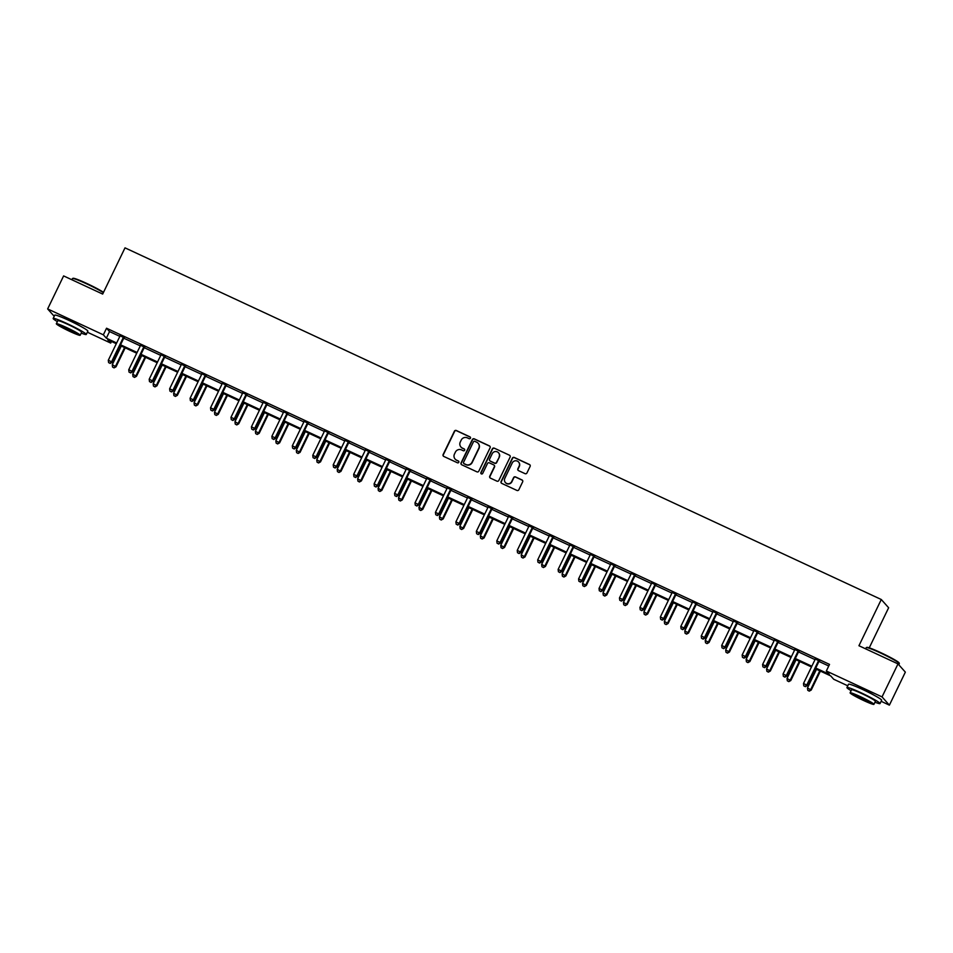 <?xml version="1.0" encoding="UTF-8"?>
<svg xmlns="http://www.w3.org/2000/svg" width="953" height="953" viewBox="0 0 953 953"><rect width="100%" height="100%" fill="white"/><g stroke="black" fill="none" stroke-linecap="round" stroke-linejoin="round"><path stroke-width="1.43" d="M470.448 438.189A1.013 0.989 -41.7 0 0 469.984 436.867L456.32 430.506A1.441 1.418 -41.7 0 0 454.402 431.209L443.121 454.545A1.441 1.418 -41.7 0 0 443.788 456.439L457.452 462.789A1.013 0.989 -41.7 0 0 458.655 461.216A1.013 0.989 -41.7 0 0 458.333 460.978L456.57 460.156A4.622 4.527 -41.7 0 1 454.45 454.093L455.391 452.151A4.622 4.527 -41.7 0 1 461.514 449.911L463.289 450.733A1.013 0.989 -41.7 0 0 464.48 449.161A1.013 0.989 -41.7 0 0 464.159 448.923L462.396 448.101A4.622 4.527 -41.7 0 1 460.275 442.037L461.216 440.095A4.622 4.527 -41.7 0 1 467.339 437.856L469.114 438.678A1.013 0.989 -41.7 0 0 470.448 438.189M470.401 437.224A1.013 0.989 -41.7 0 0 470.186 437.093L456.523 430.732A1.441 1.418 -41.7 0 0 454.605 431.435L443.324 454.76A1.441 1.418 -41.7 0 0 443.443 456.201M458.738 461.335A1.013 0.989 -41.7 0 0 458.536 461.204L456.57 460.156M464.564 449.28A1.013 0.989 -41.7 0 0 464.361 449.149L462.396 448.101M857.081 686.994A11.472 0.905 25.8 0 1 863.847 689.841A11.472 0.905 25.8 0 1 874.163 695.249M63.327 317.909A11.472 0.905 25.8 0 1 70.093 320.756A11.472 0.905 25.8 0 1 80.397 326.164M525.043 473.653A1.441 1.418 -41.7 0 0 526.949 472.962L530.118 466.41A1.441 1.418 -41.7 0 0 529.463 464.516L514.275 457.464A1.441 1.418 -41.7 0 0 512.369 458.155L501.087 481.491A1.441 1.418 -41.7 0 0 501.743 483.385L516.931 490.438A1.441 1.418 -41.7 0 0 518.837 489.747L522.661 481.837A1.441 1.418 -41.7 0 0 522.006 479.943L515.502 476.929A1.441 1.418 -41.7 0 0 513.596 477.62L511.701 481.539A3.86 3.788 -41.7 0 1 505.376 482.516A3.86 3.788 -41.7 0 1 504.816 478.346L512.237 462.979A3.86 3.788 -41.7 0 1 518.563 462.014A3.86 3.788 -41.7 0 1 519.123 466.184L517.884 468.745A1.441 1.418 -41.7 0 0 518.539 470.639L525.043 473.653M54.214 316.289L47.65 308.927L63.613 275.917L102.674 294.072L125.01 247.851L881.287 599.508L858.939 645.729L898 663.896L882.037 696.905L889.387 705.149L881.132 701.301M47.65 308.927L103.353 334.825L106.331 338.172L116.647 342.973M815.744 668.029L829.313 674.343L826.334 671.007L829.527 664.396L106.545 328.225L103.353 334.825M826.334 671.007L882.037 696.905M490.104 447.803A1.441 1.418 -41.7 0 0 489.449 445.909L474.272 438.856A1.441 1.418 -41.7 0 0 472.354 439.547L461.073 462.884A1.441 1.418 -41.7 0 0 461.728 464.778L476.917 471.842A1.441 1.418 -41.7 0 0 478.823 471.139L490.104 447.803M494.273 448.16L509.45 455.212A1.441 1.418 -41.7 0 1 510.117 457.106L498.836 480.443A1.441 1.418 -41.7 0 1 496.918 481.146L490.426 478.12A1.441 1.418 -41.7 0 1 489.759 476.226L494.333 466.767A1.441 1.418 -41.7 0 0 493.678 464.873L489.365 462.86A1.441 1.418 -41.7 0 0 487.459 463.563L482.694 473.415A1.013 0.989 -41.7 0 1 481.039 473.665A1.013 0.989 -41.7 0 1 480.896 472.581L492.356 448.851A1.441 1.418 -41.7 0 1 494.273 448.16L509.45 455.212M869.243 647.849L888.637 607.752L881.287 599.508M106.545 328.225L109.524 331.573L119.84 336.361M123.747 338.184L140.294 345.868M144.201 347.69L160.735 355.374M164.643 357.196L181.189 364.892M185.096 366.702L201.631 374.398M205.538 376.209L222.073 383.904M225.98 385.715L242.527 393.41M246.434 395.221L262.968 402.916M266.876 404.739L283.422 412.423M287.329 414.245L303.864 421.929M307.771 423.751L324.318 431.435M328.225 433.258L344.76 440.941M348.667 442.764L365.202 450.459M369.109 452.27L385.655 459.965M389.563 461.776L406.097 469.472M410.004 471.282L426.551 478.978M430.458 480.788L446.993 488.484M450.9 490.307L467.446 497.99M471.354 499.813L487.888 507.496M491.796 509.319L508.33 517.002M512.237 518.825L528.784 526.509M532.691 528.331L549.226 536.027M553.133 537.837L569.68 545.533M573.587 547.344L590.121 555.039M594.029 556.85L610.575 564.545M614.482 566.356L631.017 574.051M634.924 575.862L651.459 583.558M655.366 585.38L671.913 593.064M675.82 594.886L692.355 602.57M696.262 604.393L712.808 612.076M716.716 613.899L733.25 621.582M737.157 623.405L753.692 631.1M757.611 632.911L774.146 640.607M778.053 642.417L794.588 650.113M798.495 651.923L815.041 659.619M818.949 661.43L828.753 665.992M124.188 337.696L120.042 335.778M144.63 347.202L140.496 345.284M165.083 356.72L160.938 354.79M185.525 366.226L181.38 364.296M205.979 375.732L201.833 373.802M226.421 385.238L222.275 383.309M246.863 394.745L242.729 392.815M267.316 404.251L263.171 402.321M287.758 413.757L283.625 411.839M308.212 423.263L304.067 421.345M328.654 432.769L324.508 430.851M349.108 442.287L344.962 440.357M369.55 451.793L365.404 449.864M389.991 461.3L385.858 459.37M410.445 470.806L406.3 468.876M430.887 480.312L426.753 478.382M451.341 489.818L447.195 487.888M471.783 499.324L467.637 497.406M492.236 508.831L488.091 506.913M512.678 518.337L508.533 516.419M533.12 527.855L528.986 525.925M553.574 537.361L549.428 535.431M574.016 546.867L569.882 544.937M594.469 556.373L590.324 554.443M614.911 565.879L610.766 563.95M635.365 575.386L631.22 573.456M655.807 584.892L651.661 582.962M676.249 594.398L672.115 592.48M696.703 603.904L692.557 601.986M717.144 613.41L713.011 611.492M737.598 622.928L733.453 620.999M758.04 632.435L753.894 630.505M778.494 641.941L774.348 640.011M798.936 651.447L794.79 649.517M819.377 660.953L815.244 659.023M898 663.896L905.35 672.127L889.387 705.149M847.765 685.791L833.684 679.239L830.706 675.903L815.387 668.78M111.477 341.472L110.703 343.068L87.366 332.216M116.29 343.711L107.725 339.733L110.703 343.068M811.491 666.969L794.945 659.273M791.038 657.463L774.491 649.767M770.596 647.945L754.049 640.261M750.142 638.439L733.596 630.755M729.7 628.932L713.154 621.237M709.246 619.426L692.712 611.731M688.805 609.92L672.258 602.225M668.363 600.414L651.816 592.718M647.909 590.908L631.362 583.212M627.467 581.401L610.921 573.706M607.013 571.895L590.467 564.2M586.571 562.389L570.025 554.694M566.118 552.871L549.583 545.187M545.676 543.365L529.129 535.681M525.234 533.859L508.688 526.163M504.78 524.353L488.234 516.657M484.338 514.846L467.792 507.151M463.885 505.34L447.338 497.645M443.443 495.834L426.896 488.139M422.989 486.328L406.454 478.632M402.547 476.822L386.001 469.126M382.105 467.304L365.559 459.62M361.652 457.797L345.105 450.114M341.21 448.291L324.663 440.596M320.756 438.785L304.21 431.09M300.314 429.279L283.768 421.583M279.872 419.773L263.326 412.077M259.419 410.266L242.872 402.571M238.977 400.76L222.43 393.065M218.523 391.254L201.976 383.559M198.081 381.736L181.535 374.052M177.627 372.23L161.081 364.546M157.185 362.724L140.639 355.028M136.744 353.218L120.197 345.522M120.554 344.783L137.101 352.479M140.996 354.29L157.543 361.985M161.45 363.796L177.997 371.491M181.892 373.302L198.438 380.997M202.346 382.808L218.88 390.504M222.788 392.314L239.334 400.01M243.229 401.821L259.776 409.516M263.683 411.339L280.23 419.022M284.125 420.845L300.671 428.54M304.579 430.351L321.125 438.046M325.021 439.857L341.567 447.553M345.474 449.363L362.009 457.059M365.916 458.869L382.463 466.565M386.358 468.376L402.905 476.071M406.812 477.882L423.358 485.577M427.254 487.388L443.8 495.084M447.707 496.906L464.254 504.59M468.149 506.412L484.696 514.096M488.603 515.918L505.138 523.614M509.045 525.425L525.591 533.12M529.487 534.931L546.033 542.626M549.941 544.437L566.487 552.132M570.382 553.943L586.929 561.639M590.836 563.449L607.383 571.145M611.278 572.956L627.824 580.651M631.732 582.474L648.266 590.157M652.174 591.98L668.72 599.663M672.615 601.486L689.162 609.181M693.069 610.992L709.616 618.688M713.511 620.498L730.058 628.194M733.965 630.004L750.511 637.7M754.407 639.511L770.953 647.206M774.86 649.017L791.395 656.712M795.302 658.523L811.849 666.218M109.524 331.573L106.331 338.172M461.049 447.136A4.622 4.527 -41.7 0 0 462.586 448.327M455.224 459.191A4.622 4.527 -41.7 0 0 456.761 460.37M489.997 446.361A1.441 1.418 -41.7 0 0 489.651 446.135L474.463 439.083A1.441 1.418 -41.7 0 0 472.557 439.774L461.276 463.11A1.441 1.418 -41.7 0 0 461.383 464.552M474.808 441.322A1.013 0.989 -41.7 0 0 473.462 441.811L463.563 462.3A1.013 0.989 -41.7 0 0 464.028 463.623L465.898 464.492A4.622 4.527 -41.7 0 0 472.009 462.253L478.787 448.255A4.622 4.527 -41.7 0 0 476.667 442.192L474.808 441.322M478.215 443.383A4.622 4.527 -41.7 0 1 478.978 448.482L472.211 462.479A4.622 4.527 -41.7 0 1 466.088 464.719L464.23 463.849M494.226 465.326A1.441 1.418 -41.7 0 1 494.536 466.982L489.961 476.452A1.441 1.418 -41.7 0 0 490.08 477.894M494.476 448.375A1.441 1.418 -41.7 0 0 492.558 449.077L481.086 472.795A1.013 0.989 -41.7 0 0 481.146 473.772M499.086 456.94A3.86 3.788 -41.7 0 0 498.526 452.77A3.86 3.788 -41.7 0 0 492.201 453.747L489.58 459.155A1.441 1.418 -41.7 0 0 490.247 461.049L494.559 463.051A1.441 1.418 -41.7 0 0 496.465 462.36L499.289 457.166A3.86 3.788 -41.7 0 0 498.622 452.889M499.289 457.166L496.668 462.574A1.441 1.418 -41.7 0 1 494.75 463.277L490.45 461.276M518.658 462.122A3.86 3.788 -41.7 0 1 519.325 466.41L518.087 468.959A1.441 1.418 -41.7 0 0 518.194 470.413M505.471 482.623A3.86 3.788 -41.7 0 0 511.892 481.765L511.701 481.539M522.542 480.395A1.441 1.418 -41.7 0 0 522.196 480.169L515.704 477.143A1.441 1.418 -41.7 0 0 513.786 477.846L511.892 481.765M529.999 464.969A1.441 1.418 -41.7 0 0 529.654 464.742L514.477 457.678A1.441 1.418 -41.7 0 0 512.559 458.381L501.29 481.718A1.441 1.418 -41.7 0 0 501.397 483.159M121.293 346.034L112.263 364.713L116.04 366.798L125.188 347.857M113.872 367.667L112.561 367.06L114.074 367.882L115.539 366.238L124.569 347.559M112.561 367.06L112.263 364.713M116.04 366.798L114.074 367.882M123.687 337.148L123.521 337.302A1.477 1.441 -41.7 0 0 123.187 337.755L111.572 361.783L108.297 360.258L119.911 336.23A1.477 1.441 -41.7 0 0 120.054 335.694L120.066 335.456M124.426 337.481L124.021 337.862A1.477 1.441 -41.7 0 0 123.687 338.303L112.061 362.343L111.572 361.783L109.905 363.212L108.594 362.605L109.905 363.212M110.107 363.438L112.061 362.343M108.297 360.258L108.594 362.605M103.353 292.654A18.393 1.453 -154.2 0 0 86.52 283.791A18.393 1.453 -154.2 0 0 72.547 278.49L73.131 278.288A17.952 1.418 25.8 0 1 86.771 283.458A17.952 1.418 25.8 0 1 103.52 292.321M72.547 278.49A18.393 1.453 -154.2 0 0 72.44 278.574L71.868 279.753M81.208 333.121A18.393 1.453 -154.2 0 0 86.282 334.455A18.393 1.453 -154.2 0 0 67.246 323.675A18.393 1.453 -154.2 0 0 53.165 318.457A18.393 1.453 -154.2 0 0 57.359 321.602M86.282 334.455L87.879 331.156A18.393 1.453 -154.2 0 0 68.842 320.375A18.393 1.453 -154.2 0 0 54.762 315.145L53.165 318.457M56.334 323.734L57.799 320.696A13.247 1.048 25.8 0 1 67.937 324.449A13.247 1.048 25.8 0 1 81.648 332.216L80.183 335.253A13.247 1.048 -154.2 0 0 66.472 327.487A13.247 1.048 -154.2 0 0 56.334 323.734A13.247 1.048 -154.2 0 0 70.045 331.501A13.247 1.048 -154.2 0 0 80.183 335.253M69.414 330.786A8.529 0.679 -154.2 0 0 75.942 333.205A8.529 0.679 -154.2 0 0 67.103 328.201A8.529 0.679 -154.2 0 0 60.575 325.783A8.529 0.679 -154.2 0 0 69.414 330.786M866.313 647.575L866.896 647.373A17.952 1.418 25.8 0 1 880.536 652.543A17.952 1.418 25.8 0 1 899.12 662.954L899.322 663.538A18.393 1.453 -154.2 0 0 880.286 652.876A18.393 1.453 -154.2 0 0 866.313 647.575A18.393 1.453 -154.2 0 0 866.206 647.659L865.634 648.838M874.973 702.206A18.393 1.453 -154.2 0 0 880.048 703.54A18.393 1.453 -154.2 0 0 861 692.76A18.393 1.453 -154.2 0 0 846.931 687.53A18.393 1.453 -154.2 0 0 851.124 690.687M880.048 703.54L881.644 700.241A18.393 1.453 -154.2 0 0 862.596 689.46A18.393 1.453 -154.2 0 0 848.527 684.23L846.931 687.53M850.1 692.819L851.565 689.781A13.247 1.048 25.8 0 1 861.703 693.534A13.247 1.048 25.8 0 1 875.402 701.301L873.937 704.338A13.247 1.048 -154.2 0 0 860.225 696.572A13.247 1.048 -154.2 0 0 850.1 692.819A13.247 1.048 -154.2 0 0 863.799 700.586A13.247 1.048 -154.2 0 0 873.937 704.338M863.168 699.871A8.529 0.679 -154.2 0 0 869.696 702.29A8.529 0.679 -154.2 0 0 860.869 697.286A8.529 0.679 -154.2 0 0 854.329 694.868A8.529 0.679 -154.2 0 0 863.168 699.871M898.786 664.777L899.322 663.669A18.393 1.453 -154.2 0 0 899.322 663.538M141.735 355.54L132.705 374.219L136.482 376.304L145.642 357.363M134.325 377.174L133.015 376.566L134.516 377.4L135.981 375.744L145.011 357.065M133.015 376.566L132.705 374.219M136.482 376.304L134.516 377.4M162.189 365.047L153.159 383.725L156.935 385.81L166.084 366.869M154.767 386.68L153.457 386.072L154.97 386.906L156.435 385.25L165.465 366.571M153.457 386.072L153.159 383.725M156.935 385.81L154.97 386.906M144.141 346.654L143.963 346.809A1.477 1.441 -41.7 0 0 143.629 347.261L132.014 371.289L128.738 369.764L140.353 345.736A1.477 1.441 -41.7 0 0 140.496 345.2L140.52 344.962M144.868 346.987L144.463 347.368A1.477 1.441 -41.7 0 0 144.129 347.809L132.515 371.849L132.014 371.289L130.347 372.718L129.036 372.111L130.347 372.718M130.549 372.945L132.515 371.849M128.738 369.764L129.036 372.111M164.583 356.16L164.416 356.315A1.477 1.441 -41.7 0 0 164.083 356.767L152.456 380.795L149.18 379.27L160.807 355.243A1.477 1.441 -41.7 0 0 160.95 354.707L160.962 354.48M165.31 356.493L164.905 356.875A1.477 1.441 -41.7 0 0 164.571 357.327L152.957 381.355L152.456 380.795L150.8 382.224L149.49 381.617L150.8 382.224M150.991 382.451L152.957 381.355M149.18 379.27L149.49 381.617M182.631 374.565L173.601 393.232L177.377 395.316L186.538 376.375M175.221 396.186L173.911 395.578L175.412 396.412L176.877 394.756L185.906 376.078M173.911 395.578L173.601 393.232M177.377 395.316L175.412 396.412M203.084 384.071L194.055 402.75L197.819 404.822L206.98 385.882M195.663 405.692L194.352 405.085L195.865 405.918L197.331 404.263L206.36 385.596M194.352 405.085L194.055 402.75M197.819 404.822L195.865 405.918M223.526 393.577L214.496 412.256L218.273 414.329L227.433 395.388M216.105 415.198L214.794 414.591L216.307 415.425L217.772 413.781L226.802 395.102M214.794 414.591L214.496 412.256M218.273 414.329L216.307 415.425M185.037 365.666L184.858 365.821A1.477 1.441 -41.7 0 0 184.525 366.274L172.91 390.301L169.634 388.788L181.249 364.749A1.477 1.441 -41.7 0 0 181.392 364.213L181.415 363.986M185.764 366.012L185.358 366.381A1.477 1.441 -41.7 0 0 185.025 366.834L173.41 390.861L172.91 390.301L171.242 391.731L169.932 391.123L171.242 391.731M171.445 391.957L173.41 390.861M169.634 388.788L169.932 391.123M205.479 375.172L205.312 375.327A1.477 1.441 -41.7 0 0 204.978 375.78L193.352 399.819L190.076 398.294L201.702 374.255A1.477 1.441 -41.7 0 0 201.845 373.719L201.857 373.493M206.205 375.518L205.8 375.887A1.477 1.441 -41.7 0 0 205.467 376.34L193.852 400.367L193.352 399.819L191.696 401.237L190.386 400.629L191.696 401.237M191.887 401.463L193.852 400.367M190.076 398.294L190.386 400.629M225.921 384.678L225.754 384.833A1.477 1.441 -41.7 0 0 225.42 385.286L213.806 409.325L210.53 407.801L222.144 383.761A1.477 1.441 -41.7 0 0 222.287 383.225L222.299 382.999M226.659 385.024L226.254 385.393A1.477 1.441 -41.7 0 0 225.921 385.846L214.294 409.873L213.806 409.325L212.138 410.743L210.827 410.135L212.138 410.743M212.34 410.969L214.294 409.873M210.53 407.801L210.827 410.135M243.968 403.083L234.95 421.762L238.715 423.835L247.875 404.894M236.558 424.704L235.248 424.097L236.761 424.931L238.226 423.287L247.256 404.608M235.248 424.097L234.95 421.762M238.715 423.835L236.761 424.931M246.374 394.185L246.196 394.351A1.477 1.441 -41.7 0 0 245.862 394.792L234.247 418.832L230.971 417.307L242.586 393.267A1.477 1.441 -41.7 0 0 242.729 392.731L242.753 392.505M247.101 394.53L246.696 394.899A1.477 1.441 -41.7 0 0 246.362 395.352L234.748 419.391L234.247 418.832L232.58 420.261L231.269 419.642L232.58 420.261M232.782 420.476L234.748 419.391M230.971 417.307L231.269 419.642M264.422 412.589L255.392 431.268L259.168 433.341L268.317 414.4M257 434.223L255.69 433.603L257.203 434.437L258.668 432.793L267.698 414.114M255.69 433.603L255.392 431.268M259.168 433.341L257.203 434.437M266.816 403.691L266.649 403.858A1.477 1.441 -41.7 0 0 266.316 404.298L254.701 428.338L251.425 426.813L263.04 402.774A1.477 1.441 -41.7 0 0 263.183 402.237L263.195 402.011M267.555 404.036L267.15 404.406A1.477 1.441 -41.7 0 0 266.816 404.858L255.19 428.898L254.701 428.338L253.033 429.767L251.723 429.148L253.033 429.767M253.236 429.982L255.19 428.898M251.425 426.813L251.723 429.148M284.864 422.096L275.834 440.774L279.61 442.859L288.771 423.906M277.454 443.729L276.144 443.109L277.645 443.943L279.11 442.299L288.14 423.62M276.144 443.109L275.834 440.774M279.61 442.859L277.645 443.943M287.27 413.209L287.091 413.364A1.477 1.441 -41.7 0 0 286.758 413.805L275.143 437.844L271.867 436.319L283.482 412.292A1.477 1.441 -41.7 0 0 283.625 411.744L283.649 411.517M287.997 413.542L287.592 413.912A1.477 1.441 -41.7 0 0 287.258 414.364L275.643 438.404L275.143 437.844L273.475 439.273L272.165 438.666L273.475 439.273M273.678 439.488L275.643 438.404M271.867 436.319L272.165 438.666M305.317 431.602L296.288 450.281L300.064 452.365L309.213 433.424M297.896 453.235L296.586 452.627L298.098 453.449L299.564 451.805L308.593 433.127M296.586 452.627L296.288 450.281M300.064 452.365L298.098 453.449M307.712 422.715L307.545 422.87A1.477 1.441 -41.7 0 0 307.211 423.323L295.585 447.35L292.309 445.825L303.936 421.798A1.477 1.441 -41.7 0 0 304.078 421.262L304.09 421.023M308.438 423.049L308.033 423.43A1.477 1.441 -41.7 0 0 307.7 423.871L296.085 447.91L295.585 447.35L293.929 448.78L292.619 448.172L293.929 448.78M294.12 449.006L296.085 447.91M292.309 445.825L292.619 448.172M325.759 441.108L316.73 459.787L320.506 461.871L329.667 442.931M318.35 462.741L317.039 462.134L318.54 462.967L320.005 461.312L329.035 442.633M317.039 462.134L316.73 459.787M320.506 461.871L318.54 462.967M328.166 432.221L327.987 432.376A1.477 1.441 -41.7 0 0 327.653 432.829L316.039 456.856L312.763 455.331L324.377 431.304A1.477 1.441 -41.7 0 0 324.52 430.768L324.544 430.53M328.892 432.555L328.487 432.936A1.477 1.441 -41.7 0 0 328.154 433.377L316.539 457.416L316.039 456.856L314.371 458.286L313.06 457.678L314.371 458.286M314.573 458.512L316.539 457.416M312.763 455.331L313.06 457.678M346.213 450.614L337.183 469.293L340.948 471.378L350.108 452.437M338.791 472.247L337.481 471.64L338.994 472.474L340.459 470.818L349.489 452.139M337.481 471.64L337.183 469.293M340.948 471.378L338.994 472.474M348.607 441.727L348.441 441.882A1.477 1.441 -41.7 0 0 348.107 442.335L336.48 466.362L333.205 464.838L344.831 440.81A1.477 1.441 -41.7 0 0 344.974 440.274L344.986 440.036M349.334 442.061L348.929 442.442A1.477 1.441 -41.7 0 0 348.595 442.883L336.981 466.922L336.48 466.362L334.825 467.792L333.514 467.184L334.825 467.792M335.015 468.018L336.981 466.922M333.205 464.838L333.514 467.184M366.655 460.132L357.625 478.799L361.401 480.884L370.562 461.943M359.233 481.753L357.923 481.146L359.436 481.98L360.901 480.324L369.931 461.645M357.923 481.146L357.625 478.799M361.401 480.884L359.436 481.98M369.049 451.234L368.882 451.388A1.477 1.441 -41.7 0 0 368.549 451.841L356.934 475.869L353.658 474.356L365.273 450.316A1.477 1.441 -41.7 0 0 365.416 449.78L365.428 449.554M369.788 451.567L369.383 451.948A1.477 1.441 -41.7 0 0 369.049 452.401L357.423 476.429L356.934 475.869L355.266 477.298L353.956 476.691L355.266 477.298M355.469 477.524L357.423 476.429M353.658 474.356L353.956 476.691M387.097 469.638L378.079 488.305L381.843 490.39L391.004 471.449M379.687 491.26L378.377 490.652L379.89 491.486L381.355 489.83L390.385 471.163M378.377 490.652L378.079 488.305M381.843 490.39L379.89 491.486M389.503 460.74L389.324 460.895A1.477 1.441 -41.7 0 0 388.991 461.347L377.376 485.387L374.1 483.862L385.715 459.822A1.477 1.441 -41.7 0 0 385.858 459.286L385.882 459.06M390.23 461.085L389.825 461.455A1.477 1.441 -41.7 0 0 389.491 461.907L377.876 485.935L377.376 485.387L375.708 486.804L374.398 486.197L375.708 486.804M375.911 487.031L377.876 485.935M374.1 483.862L374.398 486.197M407.55 479.145L398.521 497.823L402.297 499.896L411.446 480.955M400.129 500.766L398.819 500.158L400.331 500.992L401.797 499.348L410.826 480.669M398.819 500.158L398.521 497.823M402.297 499.896L400.331 500.992M409.945 470.246L409.778 470.401A1.477 1.441 -41.7 0 0 409.445 470.853L397.83 494.893L394.554 493.368L406.169 469.329A1.477 1.441 -41.7 0 0 406.312 468.793L406.323 468.566M410.683 470.591L410.278 470.961A1.477 1.441 -41.7 0 0 409.945 471.413L398.318 495.441L397.83 494.893L396.162 496.31L394.852 495.703L396.162 496.31M396.365 496.537L398.318 495.441M394.554 493.368L394.852 495.703M427.992 488.651L418.963 507.33L422.739 509.402L431.9 490.461M420.583 510.272L419.272 509.664L420.773 510.498L422.239 508.854L431.268 490.176M419.272 509.664L418.963 507.33M422.739 509.402L420.773 510.498M430.399 479.752L430.22 479.907A1.477 1.441 -41.7 0 0 429.886 480.36L418.272 504.399L414.996 502.874L426.61 478.835A1.477 1.441 -41.7 0 0 426.753 478.299L426.777 478.072M431.125 480.098L430.72 480.467A1.477 1.441 -41.7 0 0 430.387 480.92L418.772 504.947L418.272 504.399L416.604 505.829L415.294 505.209L416.604 505.829M416.806 506.043L418.772 504.947M414.996 502.874L415.294 505.209M448.446 498.157L439.416 516.836L443.193 518.909L452.341 499.968M441.025 519.778L439.714 519.171L441.227 520.004L442.692 518.361L451.722 499.682M439.714 519.171L439.416 516.836M443.193 518.909L441.227 520.004M450.84 489.258L450.674 489.425A1.477 1.441 -41.7 0 0 450.34 489.866L438.714 513.905L435.438 512.38L447.064 488.341A1.477 1.441 -41.7 0 0 447.207 487.805L447.219 487.579M451.567 489.604L451.162 489.973A1.477 1.441 -41.7 0 0 450.829 490.426L439.214 514.465L438.714 513.905L437.058 515.335L435.747 514.715L437.058 515.335M437.248 515.549L439.214 514.465M435.438 512.38L435.747 514.715M468.888 507.663L459.858 526.342L463.634 528.427L472.795 509.474M461.478 529.296L460.168 528.677L461.669 529.511L463.134 527.867L472.164 509.188M460.168 528.677L459.858 526.342M463.634 528.427L461.669 529.511M471.294 498.764L471.116 498.931A1.477 1.441 -41.7 0 0 470.782 499.372L459.167 523.411L455.891 521.887L467.506 497.847A1.477 1.441 -41.7 0 0 467.649 497.311L467.673 497.085M472.021 499.11L471.616 499.479A1.477 1.441 -41.7 0 0 471.282 499.932L459.668 523.971L459.167 523.411L457.5 524.841L456.189 524.233L457.5 524.841M457.702 525.055L459.668 523.971M455.891 521.887L456.189 524.233M489.342 517.169L480.312 535.848L484.076 537.933L493.237 518.98M481.92 538.802L480.61 538.195L482.123 539.017L483.588 537.373L492.618 518.694M480.61 538.195L480.312 535.848M484.076 537.933L482.123 539.017M491.736 508.283L491.569 508.437A1.477 1.441 -41.7 0 0 491.236 508.89L479.609 532.918L476.333 531.393L487.96 507.365A1.477 1.441 -41.7 0 0 488.103 506.829L488.115 506.591M492.463 508.616L492.058 508.997A1.477 1.441 -41.7 0 0 491.724 509.438L480.109 533.477L479.609 532.918L477.953 534.347L476.643 533.74L477.953 534.347M478.144 534.573L480.109 533.477M476.333 531.393L476.643 533.74M509.784 526.675L500.754 545.354L504.53 547.439L513.691 528.498M502.362 548.309L501.052 547.701L502.565 548.523L504.03 546.879L513.059 528.2M501.052 547.701L500.754 545.354M504.53 547.439L502.565 548.523M512.178 517.789L512.011 517.944A1.477 1.441 -41.7 0 0 511.678 518.396L500.063 542.424L496.787 540.899L508.402 516.871A1.477 1.441 -41.7 0 0 508.545 516.335L508.557 516.097M512.917 518.122L512.511 518.503A1.477 1.441 -41.7 0 0 512.178 518.944L500.551 542.984L500.063 542.424L498.395 543.853L497.085 543.246L498.395 543.853M498.598 544.08L500.551 542.984M496.787 540.899L497.085 543.246M530.225 536.182L521.196 554.86L524.972 556.945L534.133 538.004M522.816 557.815L521.505 557.207L523.018 558.041L524.484 556.385L533.501 537.706M521.505 557.207L521.196 554.86M524.972 556.945L523.018 558.041M532.632 527.295L532.453 527.45A1.477 1.441 -41.7 0 0 532.119 527.902L520.505 551.93L517.229 550.405L528.844 526.378A1.477 1.441 -41.7 0 0 528.986 525.842L529.01 525.603M533.358 527.628L532.953 528.01A1.477 1.441 -41.7 0 0 532.62 528.45L521.005 552.49L520.505 551.93L518.837 553.359L517.527 552.752L518.837 553.359M519.04 553.586L521.005 552.49M517.229 550.405L517.527 552.752M550.679 545.7L541.649 564.367L545.426 566.451L554.575 547.51M543.258 567.321L541.947 566.713L543.46 567.547L544.925 565.891L553.955 547.213M541.947 566.713L541.649 564.367M545.426 566.451L543.46 567.547M553.074 536.801L552.907 536.956A1.477 1.441 -41.7 0 0 552.573 537.409L540.959 561.436L537.683 559.911L549.297 535.884A1.477 1.441 -41.7 0 0 549.44 535.348L549.452 535.121M553.812 537.135L553.407 537.516A1.477 1.441 -41.7 0 0 553.074 537.968L541.447 561.996L540.959 561.436L539.291 562.866L537.98 562.258L539.291 562.866M539.493 563.092L541.447 561.996M537.683 559.911L537.98 562.258M571.121 555.206L562.091 573.873L565.868 575.957L575.028 557.017M563.711 576.827L562.401 576.22L563.902 577.053L565.367 575.398L574.397 556.731M562.401 576.22L562.091 573.873M565.868 575.957L563.902 577.053M573.527 546.307L573.349 546.462A1.477 1.441 -41.7 0 0 573.015 546.915L561.4 570.954L558.124 569.429L569.739 545.39A1.477 1.441 -41.7 0 0 569.882 544.854L569.906 544.628M574.254 546.653L573.849 547.022A1.477 1.441 -41.7 0 0 573.515 547.475L561.901 571.502L561.4 570.954L559.733 572.372L558.422 571.764L559.733 572.372M559.935 572.598L561.901 571.502M558.124 569.429L558.422 571.764M591.575 564.712L582.545 583.391L586.321 585.464L595.47 566.523M584.153 586.333L582.843 585.726L584.356 586.56L585.821 584.904L594.851 566.237M582.843 585.726L582.545 583.391M586.321 585.464L584.356 586.56M593.969 555.813L593.802 555.968A1.477 1.441 -41.7 0 0 593.469 556.421L581.842 580.46L578.566 578.936L590.193 554.896A1.477 1.441 -41.7 0 0 590.336 554.36L590.348 554.134M594.696 556.159L594.291 556.528A1.477 1.441 -41.7 0 0 593.957 556.981L582.343 581.008L581.842 580.46L580.186 581.878L578.876 581.27L580.186 581.878M580.377 582.104L582.343 581.008M578.566 578.936L578.876 581.27M612.017 574.218L602.987 592.897L606.763 594.97L615.924 576.029M604.607 595.839L603.297 595.232L604.798 596.066L606.263 594.422L615.293 575.743M603.297 595.232L602.987 592.897M606.763 594.97L604.798 596.066M614.411 565.32L614.244 565.474A1.477 1.441 -41.7 0 0 613.911 565.927L602.296 589.967L599.02 588.442L610.635 564.402A1.477 1.441 -41.7 0 0 610.778 563.866L610.802 563.64M615.15 565.665L614.745 566.034A1.477 1.441 -41.7 0 0 614.411 566.487L602.796 590.515L602.296 589.967L600.628 591.384L599.318 590.777L600.628 591.384M600.831 591.61L602.796 590.515M599.02 588.442L599.318 590.777M632.47 583.724L623.441 602.403L627.205 604.476L636.366 585.535M625.049 605.346L623.738 604.738L625.251 605.572L626.717 603.928L635.746 585.249M623.738 604.738L623.441 602.403M627.205 604.476L625.251 605.572M634.865 574.826L634.698 574.993A1.477 1.441 -41.7 0 0 634.364 575.433L622.738 599.473L619.462 597.948L631.089 573.909A1.477 1.441 -41.7 0 0 631.231 573.372L631.243 573.146M635.591 575.171L635.186 575.541A1.477 1.441 -41.7 0 0 634.853 575.993L623.238 600.033L622.738 599.473L621.082 600.902L619.772 600.283L621.082 600.902M621.273 601.117L623.238 600.033M619.462 597.948L619.772 600.283M652.912 593.231L643.883 611.909L647.659 613.994L656.82 595.041M645.491 614.864L644.18 614.244L645.693 615.078L647.158 613.434L656.188 594.755M644.18 614.244L643.883 611.909M647.659 613.994L645.693 615.078M655.307 584.332L655.14 584.499A1.477 1.441 -41.7 0 0 654.806 584.939L643.192 608.979L639.916 607.454L651.53 583.415A1.477 1.441 -41.7 0 0 651.673 582.879L651.685 582.652M656.045 584.677L655.64 585.047A1.477 1.441 -41.7 0 0 655.307 585.499L643.68 609.539L643.192 608.979L641.524 610.408L640.213 609.801L641.524 610.408M641.726 610.623L643.68 609.539M639.916 607.454L640.213 609.801M673.354 602.737L664.324 621.416L668.101 623.5L677.261 604.547M665.944 624.37L664.634 623.75L666.147 624.584L667.612 622.94L676.63 604.262M664.634 623.75L664.324 621.416M668.101 623.5L666.147 624.584M675.76 593.85L675.582 594.005A1.477 1.441 -41.7 0 0 675.248 594.446L663.633 618.485L660.358 616.96L671.972 592.933A1.477 1.441 -41.7 0 0 672.115 592.385L672.139 592.158M676.487 594.184L676.082 594.565A1.477 1.441 -41.7 0 0 675.748 595.006L664.134 619.045L663.633 618.485L661.966 619.915L660.655 619.307L661.966 619.915M662.168 620.129L664.134 619.045M660.358 616.96L660.655 619.307M693.808 612.243L684.778 630.922L688.554 633.006L697.703 614.066M686.386 633.876L685.076 633.269L686.589 634.09L688.054 632.447L697.084 613.768M685.076 633.269L684.778 630.922M688.554 633.006L686.589 634.09M696.202 603.356L696.035 603.511A1.477 1.441 -41.7 0 0 695.702 603.964L684.087 627.991L680.799 626.466L692.426 602.439A1.477 1.441 -41.7 0 0 692.569 601.903L692.581 601.665M696.941 603.69L696.536 604.071A1.477 1.441 -41.7 0 0 696.202 604.512L684.576 628.551L684.087 627.991L682.419 629.421L681.109 628.813L682.419 629.421M682.622 629.647L684.576 628.551M680.799 626.466L681.109 628.813M714.25 621.749L705.22 640.428L708.996 642.513L718.157 623.572M706.84 643.382L705.53 642.775L707.031 643.609L708.496 641.953L717.526 623.274M705.53 642.775L705.22 640.428M708.996 642.513L707.031 643.609M716.656 612.862L716.477 613.017A1.477 1.441 -41.7 0 0 716.144 613.47L704.529 637.497L701.253 635.973L712.868 611.945A1.477 1.441 -41.7 0 0 713.011 611.409L713.035 611.171M717.383 613.196L716.978 613.577A1.477 1.441 -41.7 0 0 716.644 614.018L705.029 638.057L704.529 637.497L702.861 638.927L701.551 638.319L702.861 638.927M703.064 639.153L705.029 638.057M701.253 635.973L701.551 638.319M734.703 631.255L725.674 649.934L729.45 652.019L738.599 633.078M727.282 652.888L725.972 652.281L727.484 653.115L728.95 651.459L737.979 632.78M725.972 652.281L725.674 649.934M729.45 652.019L727.484 653.115M737.098 622.369L736.931 622.523A1.477 1.441 -41.7 0 0 736.598 622.976L724.971 647.004L721.695 645.479L733.322 621.451A1.477 1.441 -41.7 0 0 733.465 620.915L733.476 620.689M737.825 622.702L737.419 623.083A1.477 1.441 -41.7 0 0 737.086 623.536L725.471 647.563L724.971 647.004L723.315 648.433L722.005 647.826L723.315 648.433M723.506 648.659L725.471 647.563M721.695 645.479L722.005 647.826M755.145 640.773L746.116 659.44L749.892 661.525L759.053 642.584M747.736 662.395L746.425 661.787L747.926 662.621L749.392 660.965L758.421 642.286M746.425 661.787L746.116 659.44M749.892 661.525L747.926 662.621M757.54 631.875L757.373 632.03A1.477 1.441 -41.7 0 0 757.039 632.482L745.425 656.51L742.149 654.997L753.763 630.957A1.477 1.441 -41.7 0 0 753.906 630.421L753.93 630.195M758.278 632.22L757.873 632.589A1.477 1.441 -41.7 0 0 757.54 633.042L745.925 657.07L745.425 656.51L743.757 657.939L742.447 657.332L743.757 657.939M743.959 658.166L745.925 657.07M742.149 654.997L742.447 657.332M775.599 650.28L766.569 668.958L770.334 671.031L779.494 652.09M768.178 671.901L766.867 671.293L768.38 672.127L769.845 670.471L778.875 651.804M766.867 671.293L766.569 668.958M770.334 671.031L768.38 672.127M777.993 641.381L777.827 641.536A1.477 1.441 -41.7 0 0 777.493 641.988L765.867 666.028L762.591 664.503L774.217 640.464A1.477 1.441 -41.7 0 0 774.36 639.928L774.372 639.701M778.72 641.726L778.315 642.096A1.477 1.441 -41.7 0 0 777.982 642.548L766.367 666.576L765.867 666.028L764.211 667.445L762.9 666.838L764.211 667.445M764.401 667.672L766.367 666.576M762.591 664.503L762.9 666.838M796.041 659.786L787.011 678.465L790.787 680.537L799.948 661.596M788.619 681.407L787.309 680.799L788.822 681.633L790.287 679.989L799.317 661.311M787.309 680.799L787.011 678.465M790.787 680.537L788.822 681.633M798.435 650.887L798.269 651.042A1.477 1.441 -41.7 0 0 797.935 651.495L786.32 675.534L783.044 674.009L794.659 649.97A1.477 1.441 -41.7 0 0 794.802 649.434L794.814 649.207M799.174 651.233L798.769 651.602A1.477 1.441 -41.7 0 0 798.435 652.055L786.809 676.082L786.32 675.534L784.653 676.952L783.342 676.344L784.653 676.952M784.855 677.178L786.809 676.082M783.044 674.009L783.342 676.344M816.483 669.292L807.453 687.971L811.229 690.043L820.39 671.103M809.073 690.913L807.763 690.306L809.276 691.139L810.741 689.495L819.759 670.817M807.763 690.306L807.453 687.971M811.229 690.043L809.276 691.139M818.889 660.393L818.71 660.56A1.477 1.441 -41.7 0 0 818.377 661.001L806.762 685.04L803.486 683.515L815.101 659.476A1.477 1.441 -41.7 0 0 815.244 658.94L815.268 658.714M819.616 660.739L819.211 661.108A1.477 1.441 -41.7 0 0 818.877 661.561L807.262 685.6L806.762 685.04L805.094 686.47L803.784 685.85L805.094 686.47M805.297 686.684L807.262 685.6M803.486 683.515L803.784 685.85"/></g></svg>
